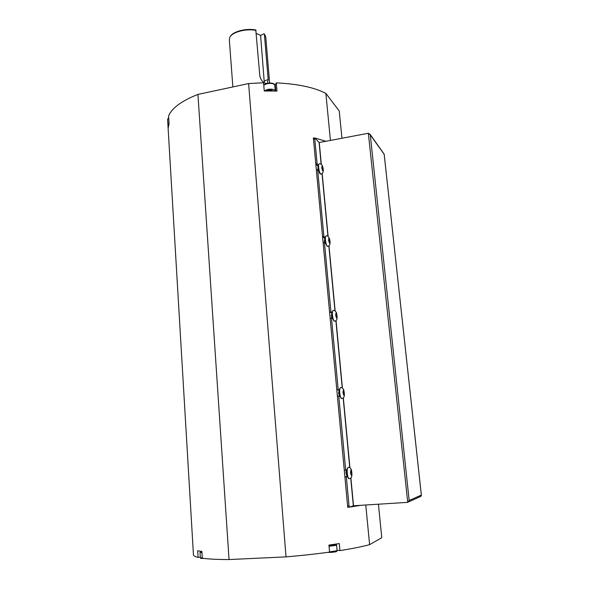 <?xml version="1.0" encoding="UTF-8"?>
<svg xmlns="http://www.w3.org/2000/svg" width="589" height="589" viewBox="0 0 589 589"><rect width="100%" height="100%" fill="white"/><g stroke="black" fill="none" stroke-linecap="round" stroke-linejoin="round"><path stroke-width="0.88" d="M264.785 34.611L265.772 37.159M264.38 34.147L268.172 79.419L267.428 83.174M266.184 83.491L265.308 83.263C262.488 82.033 260.669 79.655 259.852 76.128L255.788 29.98C245.9 27.963 232.176 31.718 230.056 36.916M232.869 86.936L229.327 39.838L229.71 37.556C231.749 32.204 245.959 28.301 256.112 30.414M256.362 33.514L260.588 35.399L264.056 33.72M260.588 35.399L264.314 82.762M274.813 85.663L276.293 82.887C297.666 83.881 314.187 87.386 325.864 93.379L339.242 111.004L341.959 138.246M378.433 504.199L381.768 537.705L369.612 544.656C362.338 546.629 352.45 548.609 339.949 550.582L337.063 550.229M276.293 82.887L276.992 91.074L264.247 90.986L263.57 82.769L248.617 83.564L197.933 94.409C181.53 100.91 171.745 108.118 168.594 116.04L169.058 123.749L168.115 128.196L167.71 120.576M200.312 557.113L198.081 557.422C194.812 556.612 193.266 555.648 193.435 554.529L167.666 120.576M197.933 94.409L229.047 559.55L286.004 556.877C301.369 555.582 315.888 553.999 329.56 552.107L328.934 545.075L339.316 543.588L339.949 550.582M198.081 557.422L197.676 550.759L201.872 551.459L202.285 558.203C208.44 559.086 217.356 559.535 229.047 559.55M248.617 83.564L286.004 556.877M365.769 505.001L369.612 544.656M407.721 502.152L408.604 501.894L409.164 500.473L407.448 502.365L360.851 505.31L349.726 507.085L353.348 505.796L350.72 477.937M348.997 507.195L347.746 507.372L347.598 505.863L313.37 137.907L314.371 138.113M314.909 138.01L313.635 138.253L313.488 139.188L314.784 138.945L314.931 138.01L325.945 141.264L368.353 133.269L370.282 134.866L369.303 133.747M325.864 93.379L330.429 140.418M331.879 318.163L331.327 315.697L331.931 313.215M331.938 313.061L329.553 311.905L331.997 312.229L333.094 310.528M349.476 507.158L348.062 507.254L347.598 505.863L349.027 505.774L349.483 507.166L348.062 507.254M360.851 505.31L353.348 505.796M315.255 138.305L319.098 142.509L325.945 141.264M339.617 396.066L338.55 393.121L339.198 390.338M339.212 390.161L336.79 389.682L339.242 389.697L340.449 387.621M324.686 242.764L324.34 240.857L324.922 238.641M324.922 238.516L322.566 236.749L323.891 236.535L324.988 237.352L325.989 235.968M347.031 476.074L346.037 473.261C345.912 471.355 346.074 470.324 346.523 470.162L346.73 470.147M348.681 478.636L347.377 476.582L344.911 476.921L347.282 476.243M317.795 169.823L318.141 166.488M318.141 166.407L315.8 164.066L317.11 163.83L318.215 164.935L319.12 163.823M421.319 495.54L420.148 496.696M370.061 134.255L384.138 154.149M407.713 502.248L368.353 133.269M320.549 174.072L320.453 174.086C319.886 173.976 319.319 172.871 318.759 170.773L317.655 169.684L323.891 236.535M327.234 246.357L325.555 243.382L324.458 242.594L330.915 311.728M334.14 321.123L332.579 318.472L331.497 318.001L338.174 389.543M341.289 398.503L339.846 396.154L338.778 396.022L345.699 470.096L346.752 469.897L348.062 467.371M346.325 476.818L349.027 505.774M314.784 138.945L317.11 163.83M344.285 470.206L345.699 470.096M317.655 169.684L316.345 169.919M324.458 242.594L323.125 242.801M331.497 318.001L330.142 318.17M338.778 396.022L337.394 396.161M329.037 546.268L336.429 545.304L334.324 544.854M350.727 471.686L351.567 471.627L351.434 474.918L350.698 471.804L351.037 470.648L351.567 471.627M350.889 473.821L351.773 473.762M347.377 476.582L346.752 469.897M343.151 391.891L344.02 391.803L343.873 394.836L343.137 391.67L343.483 390.706L344.02 391.803M343.431 393.938L344.212 393.864M339.846 396.154L339.242 389.697M335.877 314.791L336.724 314.681L336.562 317.464L335.826 314.268L336.186 313.473L336.724 314.681M336.238 316.757L336.915 316.668M332.579 318.472L331.997 312.229M328.839 240.253L329.671 240.121L329.494 242.675L328.765 239.443L329.126 238.817L329.671 240.121M329.266 242.138L329.855 242.05M325.555 243.382L324.988 237.352M322.036 168.152L322.853 168.005L322.662 170.339L321.933 167.077L322.308 166.606L322.853 168.005M322.507 169.963L323.03 169.868M318.759 170.773L318.215 164.935M201.887 551.783L200.017 552.357L201.939 552.6M275.277 91.015L275.262 90.942C274.386 89.314 271.831 88.806 267.597 89.425L264.24 90.897M169.028 123.351L167.953 124.669L168.498 125.442M264.365 81.091L268.172 79.419M275.277 85.044L275.785 91.03M370.282 134.866L409.164 500.473L421.334 495.077L384.168 154.303L370.282 134.866M319.26 142.523L321.322 164.353M322.176 173.424L328.125 236.476M328.993 245.665L335.156 311.021M336.039 320.387L342.423 388.099M343.328 397.715L349.947 467.843M350.882 477.789L353.518 505.774M349.756 467.732L343.173 397.847M342.238 387.989L335.877 320.512M334.972 310.904L328.839 245.79M327.948 236.358L322.021 173.541M321.145 164.228L319.098 142.509M336.569 545.083L336.474 544.015M337.099 550.708L329.538 551.878M327.852 552.342C331.136 552.489 333.985 552.224 336.407 551.547M329.015 545.974L334.331 545.208M334.324 545.215L329.001 545.797M348.57 478.643L349.027 478.614C351.736 478.798 352.531 475.875 351.405 469.845C350.499 467.953 349.424 467.121 348.18 467.364C347.326 467.666 347.024 469.632 347.26 473.254C347.635 476.464 348.224 478.246 349.027 478.614L349.152 478.607M350.558 472.923C351.125 463.116 352.921 482.126 350.558 472.923M341.171 398.51L341.627 398.466C344.351 398.466 345.044 395.543 343.696 389.712C342.791 388.085 341.745 387.378 340.567 387.606C339.787 387.856 339.514 389.601 339.735 392.841C340.133 396.191 340.766 398.068 341.627 398.466L341.745 398.459M342.989 392.672C343.608 383.704 345.338 402.066 342.989 392.672M334.029 321.138L334.478 321.079C337.085 321.101 337.733 318.31 336.422 312.715C335.48 310.948 334.405 310.219 333.205 310.513C332.505 310.72 332.255 312.273 332.461 315.167C332.895 318.664 333.565 320.637 334.478 321.079L334.589 321.064M335.678 315.152C336.341 306.965 338.02 324.708 335.678 315.152M327.131 246.371L327.565 246.305C329.98 246.025 330.65 243.522 329.582 238.795C328.368 236.299 327.204 235.35 326.092 235.953C325.459 236.13 325.238 237.507 325.437 240.098C325.901 243.743 326.608 245.812 327.565 246.305L327.668 246.29M328.61 240.224C328.765 237.301 329.236 237.647 330.009 241.269C329.855 244.192 329.384 243.846 328.61 240.224M320.453 174.086L320.88 174.013C323.089 174.049 324.127 170.736 322.352 165.678C321.403 164.117 320.357 163.492 319.216 163.801C318.649 163.956 318.458 165.185 318.642 167.497C319.135 171.289 319.886 173.46 320.88 174.013L320.976 173.998M321.771 167.762C321.947 165.075 322.419 165.546 323.192 169.183C323.015 171.878 322.544 171.406 321.771 167.762M202.27 557.967L200.348 557.709L200.024 552.379M203.639 558.453L204.03 558.431M263.769 85.147L267.119 83.66C271.345 83.042 273.9 83.557 274.776 85.206L274.791 85.317M272.965 90.964C272.214 90.11 270.675 89.867 268.341 90.235L266.508 90.949M266.876 90.942L268.4 90.411L272.736 90.964M167.946 124.581L167.629 119.287L168.712 117.955M269.615 82.946L265.742 36.776M408.604 501.894L420.811 496.394M421.371 495.209L384.175 154.237M327.793 552.349C330.731 552.688 337.276 551.724 336.709 551.437L337.107 550.737L336.599 545.156M334.353 545.171L334.28 544.332M204.052 558.438L203.603 558.46C198.92 558.394 201.357 558.387 200.348 557.731M263.747 84.897L267.207 83.226C274.437 82.416 274.901 84.838 274.776 85.206L275.262 90.942M167.629 119.192L168.69 117.638"/></g></svg>
